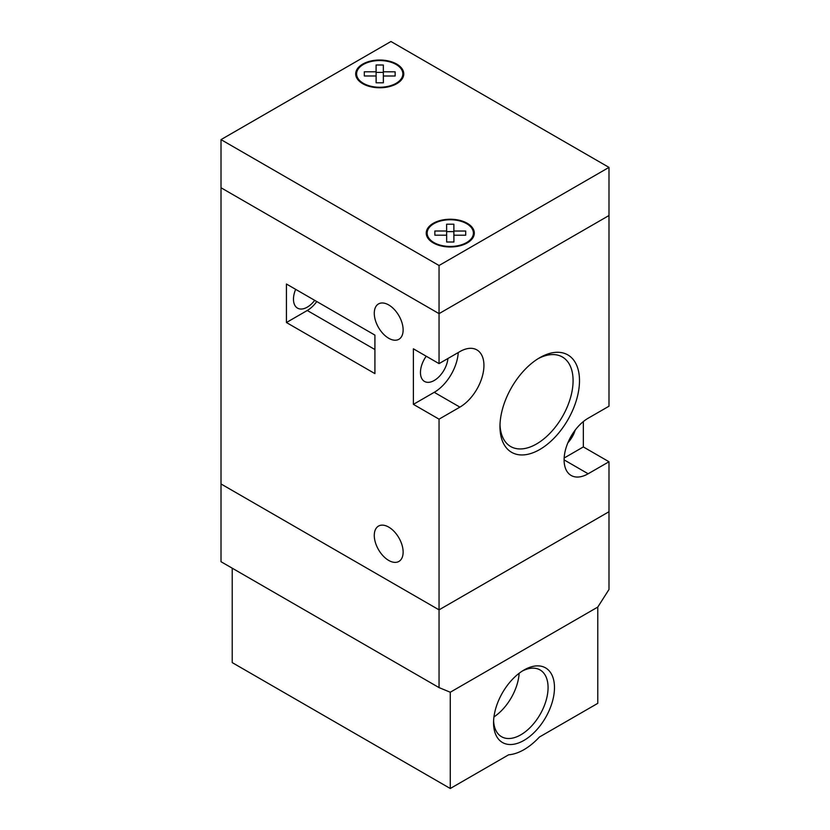 <?xml version="1.0" encoding="UTF-8"?>
<svg xmlns="http://www.w3.org/2000/svg" width="830" height="830" viewBox="0 0 830 830"><rect width="100%" height="100%" fill="white"/><g stroke="black" fill="none" stroke-linecap="round" stroke-linejoin="round"><path stroke-width="1.25" d="M467.269 223.291A24.039 13.871 0 0 0 441.072 220.292A24.039 13.871 0 0 0 426.236 233.106A24.039 13.871 0 0 0 433.281 242.92A24.039 13.871 0 0 0 459.467 245.929A24.039 13.871 0 0 0 474.304 233.106A24.039 13.871 0 0 0 467.269 223.291M433.914 242.547A23.126 13.353 0 0 0 459.125 245.441A23.126 13.353 0 0 0 473.401 233.106A23.126 13.353 0 0 0 466.626 223.664A23.126 13.353 0 0 0 441.425 220.77A23.126 13.353 0 0 0 427.149 233.106A23.126 13.353 0 0 0 433.914 242.547M396.719 64.086A24.039 13.871 0 0 0 370.533 61.078A24.039 13.871 0 0 0 355.697 73.901A24.039 13.871 0 0 0 362.731 83.706A24.039 13.871 0 0 0 388.928 86.714A24.039 13.871 0 0 0 403.764 73.901A24.039 13.871 0 0 0 396.719 64.086M363.374 83.342A23.126 13.353 0 0 0 388.575 86.237A23.126 13.353 0 0 0 402.851 73.901A23.126 13.353 0 0 0 396.086 64.46A23.126 13.353 0 0 0 370.875 61.565A23.126 13.353 0 0 0 356.599 73.901A23.126 13.353 0 0 0 363.374 83.342M376.083 64.989L376.094 71.795L364.308 71.795L364.318 75.976L376.104 75.987L376.125 82.793L383.377 82.803L383.356 75.997L395.153 76.007L395.142 71.816L383.346 71.805L383.336 64.999L376.083 64.989M376.094 75.987L376.094 71.795M383.346 71.805L383.346 79.213L383.336 72.407L376.094 72.397M383.336 72.407L383.336 64.999M395.142 76.007L395.142 71.816M383.356 82.803L383.356 75.997M564.11 459.893L588.148 473.774A34.009 19.64 120 0 1 571.144 475.466A34.009 19.64 120 0 1 565.936 448.21A34.009 19.64 120 0 1 588.148 418.237L608.992 406.202L608.992 215.52L439.049 313.636L221.008 187.756L221.008 139.616L390.951 41.5L608.992 167.39L439.049 265.507L221.008 139.616M458.233 352.553A34.009 19.64 120 0 1 434.235 392.32L413.392 404.355L413.392 348.818L439.049 363.623L439.049 313.636L608.992 215.52L608.992 167.39M564.161 458.015L583.345 446.934L608.992 461.75L608.992 511.726L439.049 609.853L221.008 483.963L221.008 187.756L439.049 313.636L439.049 265.507M453.896 231.02L453.875 224.214L446.623 224.204L446.644 231.01L434.847 230.999L434.858 235.191L446.654 235.201L446.665 242.007L453.917 242.007L453.906 235.201L465.692 235.212L465.682 231.031L453.896 231.02L453.896 238.418L453.875 231.612L446.644 231.612M465.682 235.212L465.682 231.031M453.875 231.612L453.875 224.214M446.644 235.201L446.644 231.01M453.917 242.007L453.906 235.201M232.224 568.197L232.224 662.61L450.275 788.5L508.645 754.802A54.417 31.416 120 0 0 524.021 749.625A54.417 31.416 120 0 0 539.396 737.04L597.776 703.342L597.776 607.072L450.275 692.23L439.049 687.603L221.008 561.713L221.008 483.963L439.049 609.853L439.049 419.16L413.392 404.355M524.021 740.37A43.077 24.869 -60 0 1 493.56 722.774A43.077 24.869 -60 0 1 524.021 670.018L524.021 670.018A43.077 24.869 -60 0 1 554.482 687.603A43.077 24.869 -60 0 1 524.021 740.37M450.275 788.5L450.275 692.23L597.776 607.072L608.992 589.487L608.992 511.726L439.049 609.853L439.049 687.603M493.601 720.855A38.543 22.254 120 0 0 501.548 736.718A38.543 22.254 120 0 0 520.815 734.809A38.543 22.254 120 0 0 545.995 700.842A38.543 22.254 120 0 0 540.091 669.955A38.543 22.254 120 0 0 522.371 671.024M493.954 716.913A38.543 22.254 120 0 0 519.144 673.296M539.739 357.699L539.739 357.699A56.233 32.463 -60 0 1 579.496 380.659A56.233 32.463 -60 0 1 539.739 449.528A56.233 32.463 -60 0 1 499.971 426.568A56.233 32.463 -60 0 1 539.739 357.699L539.739 357.699M500.002 424.659A51.699 29.849 120 0 0 510.678 446.53A51.699 29.849 120 0 0 536.533 443.967A51.699 29.849 120 0 0 570.303 398.421A51.699 29.849 120 0 0 562.377 356.993A51.699 29.849 120 0 0 538.099 358.685M374.278 535.423A20.408 11.786 -120 0 0 383.18 555.965A20.408 11.786 -120 0 0 398.908 561.433A20.408 11.786 -120 0 0 403.131 552.085A20.408 11.786 -120 0 0 394.229 531.553A20.408 11.786 -120 0 0 378.501 526.085A20.408 11.786 -120 0 0 374.278 535.423M374.278 313.273A20.408 11.786 -120 0 0 383.18 333.805A20.408 11.786 -120 0 0 398.908 339.273A20.408 11.786 -120 0 0 403.131 329.935A20.408 11.786 -120 0 0 394.229 309.393A20.408 11.786 -120 0 0 378.501 303.925A20.408 11.786 -120 0 0 374.278 313.273M426.226 356.226A19.495 11.257 120 0 0 424.493 381.437A19.495 11.257 120 0 0 434.235 380.472A19.495 11.257 120 0 0 447.93 358.498M567.896 442.732A19.495 11.257 120 0 0 575.19 430.106M314.705 300.346A19.495 11.257 -60 0 1 307.256 307.162A19.495 11.257 -60 0 1 297.514 308.127A19.495 11.257 -60 0 1 295.656 289.348M583.345 446.934L583.345 421.578M286.423 284.016L286.423 322.528L374.921 373.625L374.921 335.113L286.423 284.016M434.235 392.32L459.893 407.125L439.049 419.16M588.148 473.774L608.992 461.75M439.049 363.623L459.893 351.588A34.009 19.64 120 0 1 476.897 349.907A34.009 19.64 120 0 1 482.106 377.162A34.009 19.64 120 0 1 459.893 407.125M286.423 322.528L307.256 310.493A23.582 13.612 120 0 0 316.78 301.549M307.256 310.493L374.921 349.555M473.401 236.882L473.401 233.106M402.851 77.678L402.851 73.901M356.599 77.678L356.599 73.901M427.149 236.882L427.149 233.106"/></g></svg>
